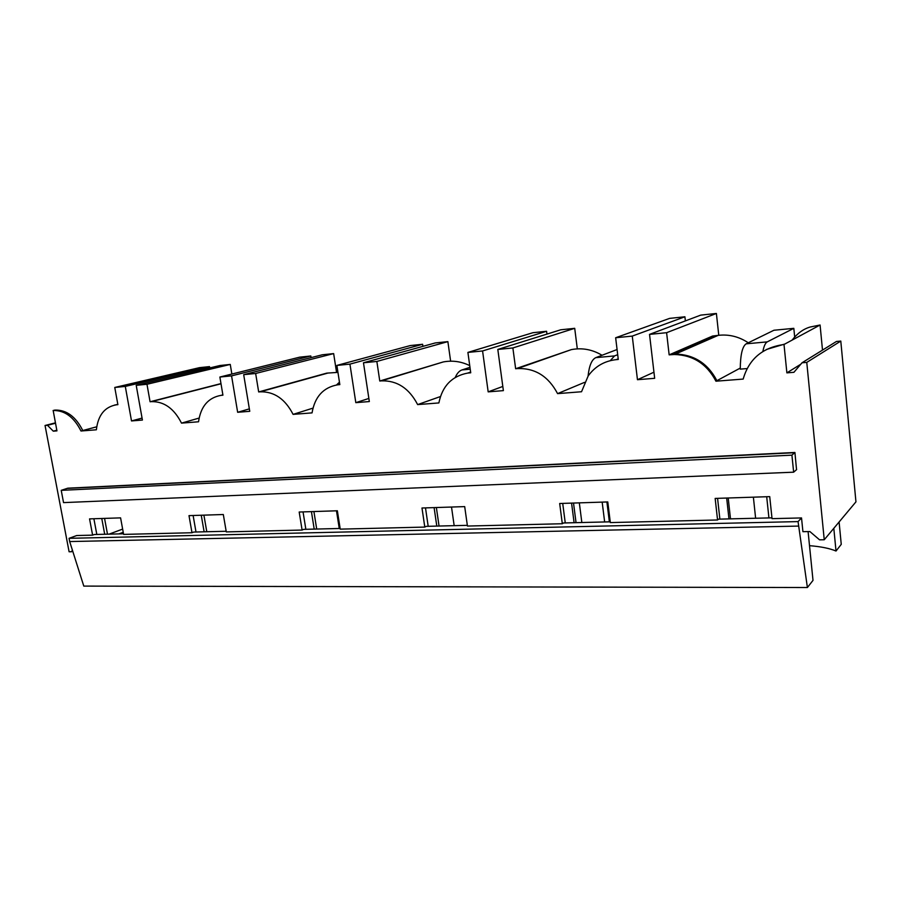 <?xml version="1.0" encoding="UTF-8"?>
<svg xmlns="http://www.w3.org/2000/svg" width="901" height="901" viewBox="0 0 901 901"><rect width="100%" height="100%" fill="white"/><g stroke="black" fill="none" stroke-linecap="round" stroke-linejoin="round"><path stroke-width="1.35" d="M72.395 550.151L71.506 551.739L69.095 551.772L45.05 425.486L47.471 425.283L53.283 431.162L56.943 430.881L53.17 410.518C64.647 410.214 73.927 417.039 80.989 431.005L96.373 429.788C98.063 415.203 104.719 406.869 116.364 404.808L117.885 404.662L114.765 387.464L125.295 386.416L131.512 420.936L142.414 420.057L136.209 385.335L146.976 384.265L150.073 401.756L151.424 401.632C164.038 401.362 174.073 408.525 181.506 423.121L198.547 421.781C200.732 406.43 208.266 397.611 221.162 395.336L222.93 395.179L219.878 377.035L231.568 375.875L237.65 412.286L249.757 411.306L243.687 374.67L255.647 373.476L258.677 391.946L260.186 391.811C274.197 391.462 285.155 398.985 293.084 414.37L312.05 412.883C314.821 396.722 323.358 387.362 337.684 384.817L339.835 384.614L336.873 365.423L349.926 364.128L355.816 402.657L369.331 401.553L363.475 362.776L376.855 361.447L379.772 381.01L381.461 380.853C397.104 380.413 409.167 388.32 417.636 404.594L438.877 402.938C442.301 386.067 451.885 376.122 467.653 373.093L470.727 372.789L467.901 352.415L482.576 350.962L488.173 391.867L503.377 390.629L497.814 349.442L512.872 347.955L515.642 368.734L517.534 368.565C535.126 367.991 548.472 376.348 557.573 393.624L581.539 391.744L588.173 375.942C595.077 366.403 604.425 360.963 616.228 359.645L618.277 359.454L615.653 337.751L632.265 336.096L637.457 379.704L654.667 378.307L649.531 334.384L666.605 332.694L669.15 354.859L674.432 354.498C693.083 355.073 706.925 363.981 715.935 381.202L743.179 379.073C748.922 359.015 762.528 347.493 784.005 344.486L786.877 372.868L793.916 372.304L802.014 362.788L806.767 362.393L824.246 539.755L819.561 539.834L809.875 531.545L802.926 531.68L801.53 517.94L772.033 518.649L769.724 496.631L715.157 498.422L717.556 519.978L610.337 522.58L607.77 501.936L559.679 503.501L562.314 523.74L563.519 522.974L610.236 521.825M671.301 354.667L675.502 354.037C694.119 354.622 707.916 363.497 716.903 380.684L715.935 381.202M562.314 523.74L467.439 526.049L464.691 506.61L421.983 508.006L424.788 527.085L340.24 529.135L337.357 510.777L299.188 512.027L302.105 530.058L226.286 531.905L223.313 514.516L188.996 515.631L191.992 532.739L123.617 534.394L120.588 517.872L89.559 518.886L92.612 535.149L76.731 535.532L69.062 538.325L798.061 521.6L807.397 587.531L813.006 580.379L808.096 531.579M796.529 469.567L794.919 452.471L791.923 455.151L793.646 472.18L796.642 469.567M791.923 455.151L61.223 490.347L67.778 488.184L794.919 452.471M669.15 354.859L712.567 336.039L718.176 335.363C728.875 334.113 738.91 336.591 748.28 342.774M716.903 380.684L740.25 368.081M747.064 368.565L740.262 369.128C740.374 354.881 742.345 346.446 746.152 343.822L773.936 330.25L793.815 328.336L767.258 341.873L746.152 343.822M637.457 379.704L653.946 372.203M718.773 335.307L716.396 313.469L700.753 315.113L649.531 334.384M716.396 313.469L666.605 332.694M792.103 340.116C797.464 333.257 803.523 328.888 810.281 326.995L820.079 325.013L784.005 344.486M800.809 364.207L786.877 372.868M820.079 325.013L822.5 350.106M824.246 539.755L855.95 501.846L840.791 341.074L836.455 341.468L802.014 362.788M840.791 341.074L806.767 362.393M801.53 517.94L798.061 521.6M92.612 535.149L94.346 534.507L123.505 533.797M717.556 519.978L718.502 519.156L771.943 517.85M424.788 527.085L426.184 526.353L467.337 525.339M302.105 530.058L303.66 529.36L340.127 528.47M191.992 532.739L193.659 532.063L226.174 531.263M719.876 519.122L717.568 498.343M839.101 521.994L841.252 544.35L836.015 551.029C829.742 548.394 820.901 546.603 809.515 545.668M615.653 337.751L669.634 318.38L684.906 316.78L632.265 336.096M685.368 320.902L684.906 316.78M61.223 490.347L63.543 502.612L793.646 472.18M69.062 538.325L69.681 541.557L798.523 526.083M69.681 541.557L83.793 586.101L807.397 587.531M833.808 528.324L836.015 551.029M730.497 518.863L728.211 497.994M768.925 517.917L766.695 496.733M728.965 518.897L726.668 498.039M53.17 410.518L54.984 410.079C66.46 409.775 75.729 416.589 82.779 430.52L96.711 426.804M82.779 430.52L80.989 431.005M209.753 367.935L209.528 366.606L199.436 367.664L114.765 387.464M54.916 410.079L53.091 410.518M131.512 420.936L142.065 418.087M209.528 366.606L125.295 386.416M56.819 430.239L53.283 431.162M55.502 423.245L47.471 425.283M55.423 422.851L45.05 425.486M123.234 532.277L118.909 533.91M72.756 551.266L71.506 551.739M122.649 529.09L109.077 534.147M96.812 534.451L93.884 518.751M136.209 385.335L219.968 365.513L230.262 364.432L146.976 384.265M231.861 374.05L230.262 364.432M107.489 534.192L104.561 518.402M104.696 534.259L101.768 518.492M219.878 377.035L299.718 357.156L310.822 355.985L231.568 375.875M311.082 357.629L310.822 355.985M243.687 374.67L322.321 354.78L333.652 353.597L255.647 373.476M336.546 372.338L333.652 353.597M237.65 412.286L249.352 408.874M181.506 423.121L199.087 418.075M220.982 383.589L150.073 401.756M196.001 532.007L193.118 515.496M206.791 531.748L203.908 515.147M204.122 531.815L201.25 515.237M336.478 510.811L339.26 528.482M336.873 365.423L410.327 345.556L422.603 344.272L349.926 364.128M422.907 346.367L422.603 344.272M363.475 362.776L435.329 342.932L447.876 341.625L376.855 361.447M450.635 361.245L447.876 341.625M355.816 402.657L368.869 398.445M293.084 414.37L312.94 408.142M337.943 372.383L326.703 373.138L258.677 391.946M305.856 529.304L303.051 511.903M316.701 529.045L313.908 511.543M314.212 529.101L311.419 511.633M451.514 507.049L454.172 525.655M467.901 352.415L532.942 332.706L546.592 331.275L482.576 350.962M546.952 334.102L546.592 331.275M497.814 349.442L560.749 329.789L574.714 328.324L512.872 347.955M577.316 348.957L574.714 328.324M488.173 391.867L502.814 386.439M417.636 404.594L440.42 396.553M469.736 365.637C461.289 361.459 452.482 360.231 443.315 361.932L379.772 381.01M428.189 526.297L425.497 507.894M439.046 526.038L436.366 507.545M436.794 526.083L434.102 507.612M579.332 502.859L581.843 522.524M557.573 393.624L584.512 382.373M602.026 355.264C592.34 349.475 582.125 347.595 571.358 349.611L515.642 368.734M565.254 522.929L562.72 503.411M576.043 522.659L573.52 503.051M574.095 522.715L571.572 503.118M609.369 521.848L606.891 501.958M336.512 384.975L339.463 382.17M455.253 377.429C457.044 373.352 459.273 370.852 461.954 369.939L469.973 367.326M617.703 354.679L614.538 355.918L595.809 357.641C591.754 359.555 589.175 365.705 588.071 376.077M610.281 360.648L614.538 355.918M602.172 502.116L604.65 521.961M617.084 349.52L595.809 357.641M794.682 336.974L793.815 328.336M762.865 351.48C763.913 346.108 765.377 342.909 767.258 341.873M753.382 497.172L755.624 518.244M672.36 354.206L714.561 335.848M766.323 349.509L784.861 344.024M67.44 488.376L794.772 452.719M114.495 405.09L117.84 404.391M117.851 404.47L116.578 404.786M222.885 394.931L221.477 395.302M151.424 401.632L221.015 383.781M339.79 384.299L338.213 384.761M260.186 391.811L328.144 373.003M470.671 372.361L468.914 372.958M381.461 380.853L443.315 361.932M618.21 358.846L616.228 359.645M517.534 368.565L571.358 349.611M470.232 369.185L461.954 369.939M674.432 354.498L718.176 335.363M116.364 404.808L117.84 404.436M221.162 395.336L222.885 394.875M337.684 384.817L339.767 384.198M467.653 373.093L470.637 372.102"/></g></svg>
